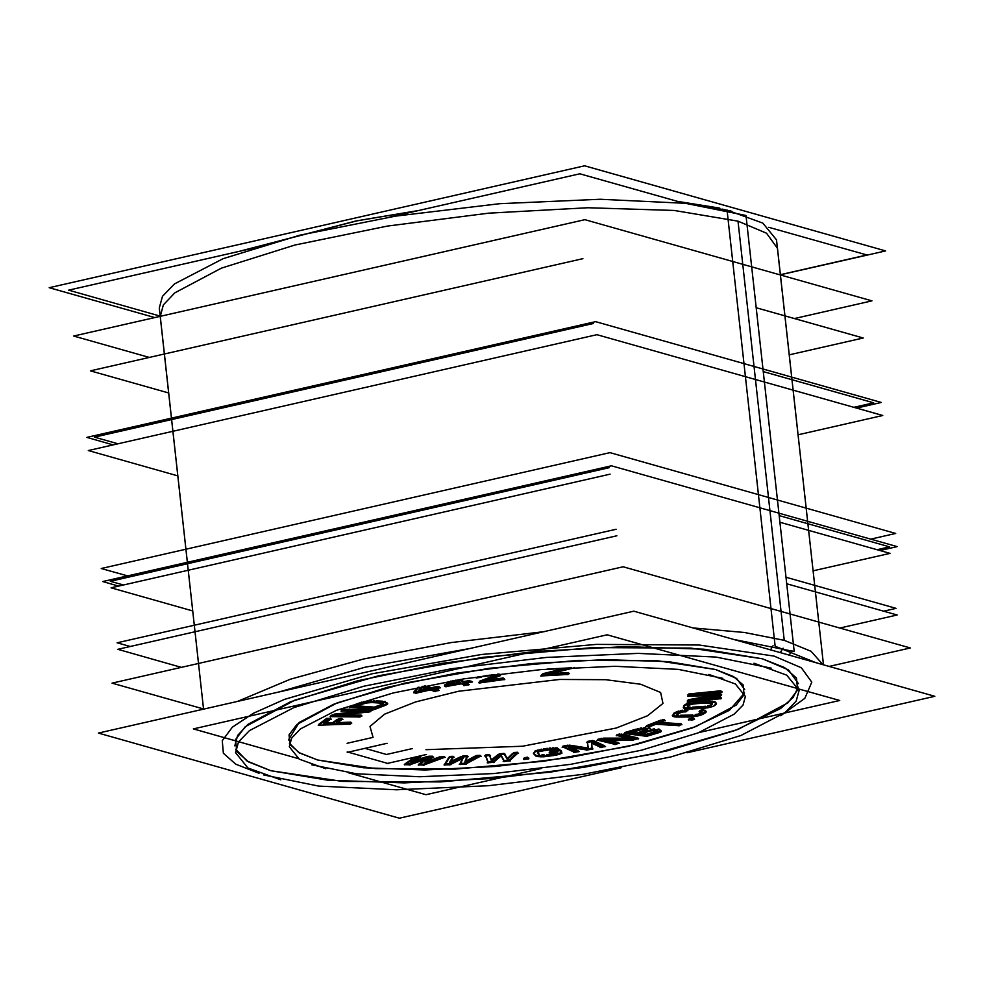<?xml version="1.0" encoding="UTF-8"?>
<svg xmlns="http://www.w3.org/2000/svg" width="984" height="984" viewBox="0 0 984 984"><rect width="100%" height="100%" fill="white"/><g stroke="black" fill="none" stroke-linecap="round" stroke-linejoin="round"><path stroke-width="1.48" d="M288.484 739.931L299.161 722.551L333.527 704.323L387.856 687.226L456.219 673.142L531.163 663.585L604.52 659.6L668.284 661.642L715.516 669.452L736.622 678.431L744.691 689.563M744.519 693.031L729.427 710.276L692.33 727.976L637.042 744.31L569.293 757.582L496.108 766.425L425.026 769.931L363.428 767.717L317.66 760.029L298.779 752.477L289.419 743.277M323.33 724.039L351.841 723.08M325.667 719.033L318.976 724.187L325.667 719.033M330.403 718.259L326.823 718.381L330.403 718.259M324.13 723.092L329.148 719.23L324.13 723.092M332.604 722.809L325.495 723.043L332.604 722.809L337.204 719.255L332.604 722.809M341.94 718.492L338.361 718.603L341.94 718.492M336.503 722.674L340.685 719.464L336.503 722.674M350.833 722.182L337.869 722.625L350.833 722.182M332.703 715.712L335.507 715.737L332.703 715.712M335.876 715.749L359.283 715.971L335.876 715.749M332.789 714.679L330.821 715.688L332.789 714.679M358.656 711.309L334.166 714.163L358.656 711.309M343.564 710.19L365.79 710.473L343.564 710.19M342.813 709.587L341.694 710.165L342.813 709.587M371.927 709.562L344.08 709.193L371.927 709.562M369.049 711.014L366.847 711.272L369.049 711.014M361.067 715.073L343.724 714.851L361.067 715.073M364.646 701.531L363.563 701.752L364.646 701.531M368.483 700.977L366.454 701.235L368.483 700.977M371.546 700.756L370.353 700.817L371.546 700.756M374.719 700.731L373.305 700.719L374.719 700.731M382.825 701.272L376.294 700.805L382.825 701.272M385.261 701.604L384.166 701.432L385.261 701.604M386.724 703.634L385.138 704.458L386.724 703.634M374.953 708.259L385.138 704.458L374.953 708.259M352.161 706.598L355.224 706.819L352.161 706.598M355.347 706.832L373.809 708.173L355.347 706.832M359.443 702.92L349.997 706.438L359.443 702.92M361.964 702.145L360.771 702.478L361.964 702.145M406.404 763.818L409.639 763.879L427.351 757.692L409.639 763.879L406.404 763.818M414.719 757.139L405.002 763.781L414.719 757.139M411.103 762.01L418.667 756.88L411.103 762.01M427.327 756.425L414.079 760.989L427.327 756.425M432.763 756.253L428.778 756.167L432.763 756.253M425.039 762.305L431.619 757.151L425.039 762.305M440.106 756.721L427.474 761.407L440.106 756.721M444.374 756.499L441.521 756.438L444.374 756.499M423.575 764.174L442.013 757.372L423.575 764.174L420.217 764.101L423.575 764.174M425.002 759.476L418.938 764.076L425.002 759.476M445.469 763.965L449.909 763.805L462.886 757.372L449.909 763.805L445.469 763.965M448.815 757.409L444.793 763.99L448.815 757.409M453.23 756.315L449.553 756.45L453.23 756.315M449.627 762.083L452.64 757.262L449.627 762.083M461.324 756.413L450.598 761.616L461.324 756.413M467.302 755.81L462.689 755.97L467.302 755.81M464.977 761.53L466.92 756.745L464.977 761.53M475.407 755.946L465.592 761.198L475.407 755.946M480.106 755.343L476.711 755.466L480.106 755.343M465.26 763.24L478.224 756.339L465.26 763.24L460.672 763.412L465.26 763.24M462.32 758.639L460.143 763.424L462.32 758.639M488.002 761.837L493.353 761.382L500.905 755.097L493.353 761.382L488.002 761.837L485.813 755.921L488.002 761.837M489.442 754.666L485.481 755.011L489.442 754.666M491.336 759.906L489.811 755.577L491.336 759.906L497.978 754.568L491.336 759.906M504.103 753.412L499.159 753.83L504.103 753.412M507.387 758.529L504.755 754.285L507.387 758.529L512.701 753.424L507.387 758.529M517.572 752.256L513.82 752.576L517.572 752.256M509.404 760.005L516.489 753.277L509.404 760.005L504.054 760.46L509.404 760.005M501.36 755.687L504.054 760.46L501.36 755.687L493.181 762.538M527.658 757.237L524.337 757.619L527.658 757.237M561.397 752.428L559.195 753.338L561.397 752.428M556.772 753.99L559.195 753.338L556.772 753.99M553.931 754.519L546.108 755.675M541.323 755.872L538.223 755.7L541.323 755.872M542.713 755.823L543.328 755.798L542.713 755.823M536.452 755.343L538.223 755.7L536.452 755.343M533.746 752.957L535.222 754.765L533.746 752.957M535.972 750.62L534.816 751.112L535.972 750.62M538.273 749.894L537.276 750.165L538.273 749.894M541.421 749.23L539.921 749.513L541.421 749.23M547.362 748.357L543.242 748.935L547.362 748.357M550.831 747.975L549.244 748.123L550.831 747.975M553.844 747.815L552.688 747.852L553.844 747.815M557.387 747.938L555.517 747.828L557.387 747.938M554.951 749.095L556.858 748.824L554.951 749.095M552.688 748.787L553.525 748.787L552.688 748.787M541.175 750.239L542.086 750.066L541.175 750.239M539.195 754.199L537.817 752.526L539.195 754.199M541.975 754.863L544.177 754.863L541.975 754.863M546.944 754.617L552.897 753.781L546.944 754.617M555.431 753.264L552.897 753.781L555.431 753.264M559.798 749.771L549.995 751.161L559.798 749.771M561.606 751.788L560.622 750.595L561.606 751.788M591.987 748.135L591.741 743.166L591.987 748.135L588.924 748.713L591.987 748.135M586.968 749.082L569.133 746.524L586.968 749.082M578.186 750.731L571.975 747.84L578.186 750.731M574.435 751.444L576.845 750.989L574.435 751.444L564.373 746.77L574.435 751.444M567.977 745.146L562.922 746.093L567.977 745.146M588.223 748.037L569.49 745.171L588.223 748.037L587.497 742.416L588.247 748.037M592.7 740.485L587.374 741.493L592.7 740.485M604.52 745.774L593.967 740.866L604.52 745.774M600.757 746.475L603.167 746.02L600.757 746.475L591.716 742.28L600.757 746.475M615.098 743.424L616.624 743.055L615.098 743.424L599.748 739.808L615.098 743.424M602.024 738.295L597.768 739.341L602.024 738.295M627.915 738.111L603.672 738.086L627.915 738.111M618.973 735.097L631.753 738.123L618.973 735.097M619.895 733.929L616.993 734.63L619.895 733.929M637.73 737.902L621.224 734.002L637.73 737.902M632.638 739.144L635.849 738.357L632.638 739.144M603.364 739.033L632.257 739.144L603.364 739.033M618.493 742.6L607.362 739.968L618.493 742.6M654.557 728.91L652.958 729.009L654.557 728.91M659.219 729.132L658.111 728.996L659.219 729.132M660.35 730.989L658.37 731.813L660.35 730.989M646.586 735.442L626.82 732.895L646.586 735.442M647.472 735.171L658.37 731.813L647.472 735.171L639.169 734.113M635.602 729.23L624.619 732.625L635.602 729.23M638.395 728.517L637.103 728.824L638.395 728.517M641.765 727.976L640.154 728.185L641.765 727.976M645.209 727.705L643.647 727.803L645.209 727.705M649.403 727.865L648.764 727.791L649.403 727.865M664.471 719.857L662.33 719.734L664.471 719.857M658.038 722.416L662.441 720.657L658.038 722.416M681.076 723.744L660.166 722.539L681.076 723.744M678.653 724.704L657.742 723.486L678.653 724.704M656.217 723.4L657.558 723.474L656.217 723.4M649.182 725.921L654.901 723.658L649.182 725.921M661.002 719.993L646.439 725.761L661.002 719.993M689.956 718.492L689.034 718.935L689.956 718.492M693.683 718.185L691.235 718.135L693.683 718.185M703.867 709.833L701.74 709.747L703.867 709.833M705.602 710.46L705.024 710.202L705.602 710.46M705.122 711.924L702.711 713.375L705.122 711.924M700.743 714.199L698.419 714.864L700.743 714.199M697.029 715.122L698.419 714.864L697.029 715.122M681.408 716.155L677.656 715.946M678.948 716.18L676.069 716.044L678.948 716.18M674.089 715.749L676.069 716.044L674.089 715.749M675.049 712.551L673.388 713.56L675.049 712.551M676.832 711.703L675.971 712.059L676.832 711.703M679.009 710.989L678.111 711.247L679.009 710.989M682.552 710.239L680.62 710.608L682.552 710.239M686.881 709.87L684.36 710.018L686.881 709.87M677.115 713.548L678.788 712.527L677.115 713.548M676.955 714.765L678.308 715.073L676.955 714.765M680.547 715.208L689.981 715.11L680.547 715.208M692.761 714.913L689.981 715.11L692.761 714.913M697.238 714.076L695.184 714.569L697.238 714.076M701.346 711.961L698.935 713.412L701.346 711.961M700.596 710.165L699.722 710.694L700.596 710.165M684.286 705.245L683.499 706.069L684.286 705.245M685.479 704.359L684.876 704.716L685.479 704.359M687.213 703.597L686.475 703.867L687.213 703.597M690.362 702.748L688.628 703.166L690.362 702.748M693.314 702.207L692.096 702.404L693.314 702.207M696.82 701.813L695.184 701.973L696.82 701.813M706.906 701.211L698.689 701.666L706.906 701.211M710.227 701.149L708.689 701.161L710.227 701.149M712.822 701.272L711.826 701.198L712.822 701.272M715.184 701.74L714.076 701.481L715.184 701.74M714.864 704.372L716.032 703.13L714.864 704.372M708.788 706.561L704.704 707.336M691.752 708.049L690.879 708.062L691.752 708.049M688.566 708.086L686.192 707.914L688.566 708.086M684.114 707.422L686.192 707.914L684.114 707.422M720.608 693.671L706.955 693.929L720.608 693.671M720.497 694.852L718.123 695.282L720.497 694.852M694.938 699.464L697.164 699.058L694.938 699.464M720.288 696.918L706.721 698.283L720.288 696.918M688.185 701.014L694.077 700.423L688.185 701.014M711.038 695.676L688.173 699.698L711.038 695.676M688.763 695.27L694.618 695.135L688.763 695.27M695.036 695.122L704.31 694.901L695.036 695.122M720.903 690.706L688.739 693.941L720.903 690.706M414.768 691.924L418.028 691.838L414.768 691.924M417.892 687.263L414.043 691.715L417.892 687.263M431.595 687.718L424.879 685.823L431.595 687.718L437.007 686.488L431.595 687.718M439.454 686.955L438.311 686.635L439.454 686.955M433.6 688.296L437.696 687.361L433.6 688.296M438.298 689.624L435.469 688.812L438.298 689.624M434.793 690.424L436.552 690.018L430.967 689.341L434.793 690.424M418.151 691.814L428.335 689.489L418.151 691.814M428.63 689.427L429.651 689.194L428.63 689.427M500.155 674.63L499.122 675.221L500.155 674.63M484.694 680.522L499.122 675.221L484.694 680.522M503.181 677.988L488.888 679.944L503.181 677.988M480.278 681.875L483.845 681.395L480.278 681.875M495.506 675.258L479.38 681.248L495.506 675.258M480.303 676.439L478.618 676.672L480.303 676.439M463.845 681.506L460.057 679.452L463.845 681.506L469.921 680.424L463.845 681.506M465.149 682.219L470.303 681.297L465.149 682.219M468.212 683.88L466.465 682.933L468.212 683.88M464.387 684.556L467.006 684.089L464.387 684.556L462.308 683.425L464.387 684.556M446.072 685.627L448.925 685.11L446.072 685.627M449.307 685.048L460.131 683.117L449.307 685.048M460.401 683.068L461.053 682.945L460.401 683.068M451.016 680.953L444.756 684.913L451.016 680.953M546.255 673.782L552.639 672.207L546.255 673.782M568.506 672.527L551.261 673.499L568.506 672.527M542.442 674.913L545.431 674.741L542.442 674.913M541.889 674.458L541.421 674.962L541.889 674.458M565.665 668.111L542.861 673.622L565.665 668.111M386.527 754.421L412.468 748.516L386.527 754.421L364.978 748.332L386.527 754.421M373.034 737.36L347.094 743.264L373.034 737.36L369.923 726.487L384.67 714.175L415.445 701.949L458.532 691.272L559.785 679.427L605.64 679.71L640.67 684.249L660.596 692.502L663.019 703.462L647.62 715.786L616.292 727.988L522.529 746.278L425.974 749.685L522.529 746.278L616.292 727.988L647.62 715.786L663.019 703.462L660.596 692.502L640.67 684.249L605.64 679.71L559.785 679.427L458.532 691.272L415.445 701.949L384.67 714.175L369.923 726.487L373.034 737.36M355.728 705.725L362.604 703.166L355.728 705.725M381.62 702.404L382.296 702.527L381.62 702.404M373.772 701.752L380.316 702.219L373.772 701.752M371.398 701.69L372.173 701.69L371.398 701.69M363.957 702.724L364.683 702.527L363.957 702.724M374.314 707.078L357.893 705.885L374.314 707.078L381.952 704.236L374.314 707.078M382.948 703.658L381.952 704.236L382.948 703.658M418.138 690.78L421.3 687.176L418.138 690.78M426.318 688.923L419.282 690.522L426.318 688.923M421.927 686.783L428.077 688.517L421.927 686.783M449.208 684.114L455.432 680.202L449.208 684.114M456.293 680.153L460.02 682.183L456.293 680.153M458.815 682.404L451.41 683.72L458.815 682.404M630.375 732.071L638.85 729.464L630.375 732.071M636.919 732.908L632.564 732.354L636.919 732.908L646.242 730.042L636.919 732.908M639.711 733.277L648.185 730.657L639.711 733.277M646.722 734.175L641.912 733.56L646.722 734.175L656.057 731.296L646.722 734.175M687.472 705.885L688.259 705.061L687.472 705.885M688.419 706.893L690.128 707.09L688.419 706.893M692.65 707.102L702.674 706.549L692.65 707.102M705.491 706.241L702.674 706.549L705.491 706.241M709.587 705.27L707.804 705.811L709.587 705.27M711.838 703.548L710.854 704.593L711.838 703.548M707.791 702.121L708.738 702.121L707.791 702.121M798.368 683.634L788.393 669.895L762.329 658.8L703.978 649.145L625.209 646.623L534.595 651.543L442.013 663.351L357.561 680.756L290.452 701.875L247.993 724.384L237.575 735.405L234.819 745.847M235.643 749.205L246.984 761.026L270.858 770.693L327.733 780.214L404.338 782.907L492.677 778.467L583.512 767.385L667.361 750.792L735.454 730.423L780.669 708.431L793.116 697.533L798.295 687.09M798.061 434.817L882.722 415.543L596.956 334.732L88.265 450.537L177.846 475.875M856.4 408.102L881.27 402.431L595.517 321.633L86.813 437.437L113.135 444.879M870.865 539.121L895.735 533.463L609.982 452.652L101.278 568.457L127.6 575.898M102.73 581.569L118.621 586.058L102.73 581.569L611.433 465.752L897.187 546.563L879.893 550.499L897.187 546.563L611.433 465.752L897.187 546.563L879.893 550.499L897.187 546.563L611.433 465.752L897.187 546.563L879.893 550.499L897.187 546.563L611.433 465.752L102.73 581.569L118.621 586.058L102.73 581.569L611.433 465.752L102.73 581.569L118.621 586.058L102.73 581.569L611.433 465.752L102.73 581.569M708.861 674.372L735.368 683.954L745.441 696.377L743.08 705.036L734.224 714.187L698.246 732.834L641.605 750.189L570.782 764.285L493.845 773.498L419.602 776.782L356.516 773.756L311.793 764.777M325.827 768.738L299.308 759.156L289.247 746.745L291.608 738.074L300.452 728.935L336.442 710.288L393.083 692.921L463.907 678.837L540.843 669.624L615.086 666.34L678.173 669.366L722.896 678.345M798.873 688.972L607.177 634.754L193.405 728.959L607.177 634.754L798.873 688.972L607.177 634.754L193.405 728.959L607.177 634.754L798.873 688.972L607.177 634.754L193.405 728.959L607.177 634.754L798.873 688.972L607.177 634.754L193.405 728.959L298.558 758.689M798.959 688.997L839.77 700.534L798.959 688.997L839.77 700.534L798.959 688.997L839.77 700.534L798.959 688.997L839.77 700.534L698.726 732.649M348.225 772.735L425.998 794.728L541.188 768.504L425.998 794.728L348.225 772.735L425.998 794.728L541.188 768.504L425.998 794.728L348.225 772.735L425.998 794.728L541.188 768.504L425.998 794.728L348.225 772.735L425.998 794.728L541.188 768.504M349.382 724.31L351.239 722.883M318.176 725.146L350.587 724.052M326.897 719.095L318.779 725.343M331.411 719.156L325.704 719.353M323.945 724.249L330.808 718.96M338.434 719.316L332.407 723.953M342.949 719.378L337.241 719.575M336.319 723.83L342.346 719.181M362.001 716.008L335.618 715.676M358.791 717.201L361.62 715.774M330.095 716.598L360.082 716.979M334.252 714.925L330.476 716.844M366.847 711.297L332.85 715.257M340.956 711.088L366.724 711.407M344.166 709.894L341.337 711.321M372.862 710.497L342.875 710.104M368.705 712.17L372.481 710.251M335.507 715.786L370.107 711.838M360.87 703.351L349.492 707.594M363.662 702.613L359.541 703.781M366.552 702.096L362.05 703.006M370.451 701.678L364.732 702.391M373.403 701.58L368.582 701.85M376.392 701.678L371.632 701.629M384.252 702.293L374.818 701.617M386.355 702.687L382.911 702.145M387.425 703.216L385.359 702.453M387.561 704.04L386.921 702.871M386.626 704.778L387.659 703.621M384.793 705.614L387.266 704.335M374.461 709.403L385.839 705.159M349.357 707.311L375.79 709.23M355.224 706.881L364.055 703.585M375.15 708.049L355.089 706.598M382.653 704.938L373.822 708.222M383.612 704.261L381.657 705.393M383.502 703.72L383.133 704.704M382.395 703.339L383.711 704.101M380.402 703.093L383.256 703.609M372.272 702.564L381.718 703.24M369.603 702.625L373.871 702.613M367.081 702.896L371.411 702.539M364.781 703.375L368.926 702.662M362.69 704.015L366.454 703.019M418.987 687.029L413.944 692.871M432.161 688.775L423.034 686.192M438.372 687.127L430.869 688.837M440.02 688.013L437.081 687.189M432.874 689.403L440.389 687.693M438.876 690.682L433.243 689.083M434.067 691.531L439.233 690.362M429.737 689.882L435.358 691.481M415.322 693.4L431.029 689.833M413.674 692.515L416.613 693.339M418.04 691.936L422.001 687.422M429.012 689.255L417.413 691.9M421.337 687.509L428.643 689.575M453.157 680.584L444.497 686.069M464.239 682.601L458.815 679.649M471.201 681.137L463.046 682.589M471.914 682.17L469.995 681.125M464.35 683.302L472.517 681.851M468.618 684.962L464.952 682.982M463.599 685.639L469.208 684.643M461.139 683.659L464.792 685.651M445.272 686.709L462.332 683.659M444.559 685.676L446.478 686.709M448.95 685.27L456.342 680.633M461.029 682.945L448.409 685.208M455.678 680.694L460.426 683.277M479.356 681.986L480.118 683.044M496.219 675.971L478.888 682.392M496.834 675.233L495.321 676.414M496.207 674.987L496.686 675.651M494.091 674.864L496.969 675.27M491.68 674.95L495.579 674.95M488.162 675.356L493.476 674.864M485.518 675.762L490.057 675.135M482.344 676.389L487.351 675.467M480.745 676.98L483.931 676.008M480.007 677.595L481.84 676.537M476.145 677.951L481.348 677.238M477.449 676.967L476.994 678.038M478.802 676.598L476.797 677.41M500.032 674.224L497.67 674.077M500.684 674.79L498.913 674.028M500.671 675.098L500.192 674.446M500.167 675.774L500.622 674.692M498.827 676.377L500.659 675.319M484.189 681.666L499.835 675.922M504.337 678.775L483.857 681.568M504.029 679.772L503.254 678.702M479.048 682.982L504.829 679.452M573.549 668.185L574.275 667.41M545.567 674.901L574.558 667.767M569.539 673.413L545.431 674.753M567.497 674.655L568.826 673.24M540.597 675.946L568.629 674.372M542.947 674.372L541.311 676.119M571.593 667.632L541.926 674.79M546.956 669.157L571.716 667.767M409.11 765.023L428.077 758.406M404.276 764.691L410.562 764.826M416.896 756.647L404.768 764.937M420.918 756.93L416.084 756.831M410.869 763.166L420.426 756.684M428.864 756.868L410.562 763.154M433.686 757.2L427.4 757.065M424.842 763.461L433.157 756.954M441.595 757.126L424.534 763.461M445.297 757.446L440.168 757.336M423.071 765.331L445.076 757.2M418.212 764.986L424.498 765.121M427.745 758.393L418.729 765.232M449.553 764.962L463.452 758.074M443.993 764.949L450.918 764.691M449.627 757.163L444.756 765.134M454.239 757.213L448.593 757.409M449.59 763.227L453.476 757.028M462.763 756.684L449.257 763.24M468.31 756.696L461.385 756.954M464.989 762.674L467.498 756.511M476.797 756.179L464.657 762.686M481.114 756.241L475.457 756.438M464.94 764.396L480.635 756.044M459.344 764.384L466.268 764.138M463.083 758.086L460.155 764.568M487.166 762.846L494.398 762.231M485.518 755.737L488.187 762.969M490.536 755.515L484.645 756.019M491.52 761.026L489.528 755.392M499.232 754.556L491.164 761.062M505.247 754.248L498.015 754.863M507.609 759.648L504.189 754.138M513.894 753.301L507.252 759.673M518.617 753.092L512.713 753.609M509.269 761.149L517.916 752.957M503.205 761.468L510.45 760.841M500.979 755.761L504.263 761.579M527.99 759.094L527.744 757.951M523.648 759.377L528.9 758.775M524.386 758.344L524.644 759.476M528.74 758.049L523.488 758.652M561.864 752.908L559.871 750.497M561.421 753.559L561.778 752.502M558.752 754.494L562.036 753.129M556.108 755.122L560.056 754.064M552.787 755.687L557.756 754.74M546.784 756.487L554.607 755.38M543.34 756.782L548.666 756.265M540.511 756.831L545.197 756.659M537.559 756.585L542.184 756.831M535.997 756.155L538.875 756.733M535.001 755.528L536.883 756.425M533.5 753.461L535.481 755.872M533.783 752.674L533.623 753.867M534.902 751.924L533.476 753.104M537.375 751.013L534.078 752.379M540.019 750.386L536.071 751.444M543.34 749.82L538.371 750.755M549.343 749.009L541.52 750.115M552.774 748.726L547.461 749.242M555.603 748.676L550.929 748.849M558.568 748.922L553.943 748.664M559.355 749.624L557.473 748.713M554.115 750.152L559.957 749.328M553.611 749.574L555.493 750.165M550.978 749.722L554.914 749.71M548.137 750.042L552.787 749.636M542.184 750.927L550.019 749.82M539.724 751.481L543.992 750.62M538.137 752.071L541.274 751.099M537.461 752.686L539.207 751.628M537.547 753.301L537.904 752.243M539.453 755.318L537.473 752.908M540.782 755.724L538.924 754.974M542.713 755.884L539.773 755.491M545.148 755.786L541.212 755.798M547.99 755.466L543.34 755.872M556.403 754.015L552.135 754.876M557.989 753.424L554.853 754.408M557.768 752.92L557.153 753.867M556.575 751.874L557.78 753.326M549.835 753.031L557.67 751.924M549.945 751.899L550.929 753.092M560.966 750.546L549.158 752.219M591.458 743.043L601.199 747.569M592.097 749.267L591.79 742.994M586.181 750.177L592.971 748.898M568.604 747.36L587.694 750.091M578.629 751.825L568.9 747.299M573.647 752.539L579.182 751.493M562.688 746.868L574.877 752.526M569.552 745.798L562.135 747.188M588.961 749.058L568.051 745.872M587.448 742.207L588.383 749.168M593.992 741.186L586.587 742.576M604.963 746.856L592.774 741.198M599.969 747.569L605.504 746.536M619.108 743.646L602.958 739.833M614.41 744.544L619.403 743.326M597.349 740.14L615.713 744.47M603.758 738.824L597.067 740.46M632.7 739.046L602.097 739.021M616.587 735.442L632.368 739.168M621.285 734.531L616.292 735.761M638.333 738.947L619.981 734.605M631.937 740.263L638.628 738.627M602.626 739.956L633.585 740.066M650.362 730.46L651.531 729.648M653.056 729.845L649.784 730.386M656.414 729.722L651.211 730.054M658.21 729.821L654.655 729.771M660.362 730.189L656.734 729.722M661.027 730.583L659.317 729.968M661.125 731.333L660.51 730.251M660.301 732.145L661.174 730.915M657.915 732.969L661.002 731.69M645.996 736.586L659.157 732.526M624.077 733.461L647.337 736.45M637.201 729.697L624.028 733.756M640.24 729.021L635.701 730.103M643.745 728.677L638.481 729.329M647.066 728.517L641.863 728.849M648.862 728.615L645.307 728.566M650.547 728.935L647.386 728.517M651.211 729.329L649.501 728.701M651.322 730.066L650.695 728.984M629.785 733.215L640.498 729.907M637.657 733.929L629.821 732.92M647.041 730.755L636.316 734.052M646.082 729.55L647.804 730.214L645.898 731.198M647.423 729.821L647.324 730.657M644.901 729.488L647.128 729.784M642.835 729.538L646.377 729.587M640.793 729.821L644.606 729.451M638.936 730.3L642.614 729.55M654.249 730.694L656.943 731.038M652.171 730.731L655.725 730.792M650.141 731.026L653.954 730.657M648.284 731.506L651.949 730.755M639.12 734.408L649.846 731.112M656.845 732.01L646.131 735.319M657.607 731.481L655.701 732.453M657.238 731.075L657.14 731.924M655.898 730.817L657.607 731.432M662.404 720.399L645.971 726.905M665.332 720.829L661.076 720.583M657.57 723.56L665.147 720.559M681.937 724.716L657.374 723.289M678.185 725.86L681.74 724.445M654.963 724.249L679.514 725.675M648.714 727.065L656.291 724.064M645.787 726.635L650.043 726.893M694.606 719.132L690.005 719.033M691.629 720.153L694.274 718.886M688.32 719.845L692.921 719.944M691.309 718.824L688.665 720.091M701.813 710.423L699.439 711.85M705.085 710.817L700.645 710.62M706.106 711.555L703.954 710.62M705.995 712.244L705.688 711.198M705.024 713.068L706.131 711.813M702.428 714.532L705.602 712.613M700.301 715.343L703.351 714.076M697.779 715.995L701.58 714.913M694.04 716.623L699.403 715.614M690.928 716.918L695.885 716.352M687.545 717.053L692.81 716.758M678.173 717.115L689.341 716.992M675.393 716.942L679.821 717.139M673.585 716.586L676.783 717.065M672.392 715.897L674.544 716.832M672.502 715.22L672.81 716.254M673.474 714.384L672.367 715.639M676.069 712.92L672.896 714.839M678.197 712.109L675.147 713.375M680.719 711.457L676.918 712.539M684.458 710.829L679.095 711.838M687.902 710.743L682.638 711.051M684.987 711.998L687.361 710.571M682.269 712.035L686.315 711.69M680.35 712.65L684.015 711.764M678.874 713.339L681.74 712.231M676.672 714.802L679.833 712.883M676.451 715.429L677.201 714.347M677.238 715.872L676.426 715.024M678.923 716.106L676.537 715.565M690.952 716.02L679.784 716.143M693.794 715.786L689.144 716.094M696.217 715.368L691.924 715.971M698.148 714.802L694.483 715.7M699.624 714.113L696.758 715.22M701.826 712.65L698.665 714.569M702.047 712.022L701.297 713.105M701.26 711.58L702.072 712.428M699.12 711.555L702.145 711.826M683.585 706.832L683.462 708M684.975 705.553L683.351 707.262M686.574 704.716L684.372 705.995M688.714 704.015L685.565 705.171M692.195 703.265L687.299 704.433M695.282 702.847L690.461 703.597M698.788 702.551L693.4 703.08M708.788 702.047L696.918 702.699M711.924 702.059L706.992 702.096M714.163 702.293L710.313 702.01M716.02 702.847L712.92 702.121M716.475 703.462L715.27 702.539M716.131 704.249L716.266 703.068M714.753 705.528L716.364 703.806M713.154 706.364L715.356 705.073M711.001 707.066L714.15 705.909M707.533 707.816L712.416 706.647M704.446 708.222L709.267 707.471M700.928 708.517L706.315 707.988M690.928 709.034L702.797 708.369M687.791 709.009L692.724 708.972M685.553 708.788L689.403 709.058M683.708 708.234L686.807 708.96M683.253 707.619L684.446 708.529M687.361 707.041L688.984 705.331M687.656 707.619L687.545 706.61M688.874 707.976L687.287 707.262M690.891 708.099L687.865 707.73M693.597 708.037L689.378 708.013M703.695 707.422L691.826 708.086M706.549 707.066L701.826 707.582M710.386 705.983L707.201 706.955M711.383 705.294L709.255 706.426M712.367 704.027L710.743 705.749M712.059 703.462L712.17 704.458M710.854 703.105L712.428 703.818M708.824 702.97L711.85 703.339M706.118 703.043L710.337 703.056M696.02 703.646L707.89 702.994M693.179 704.003L697.89 703.499M690.928 704.495L695.011 703.732M689.341 705.097L692.515 704.114M688.333 705.774L690.473 704.655M694.618 695.171L721.862 692.429M721.592 694.581L694.679 695.085M720.571 695.983L720.731 694.384M694.138 700.546L721.493 695.614M721.334 697.754L694.089 700.485M720.276 698.935L720.411 697.631M687.152 702.059L721.247 698.64M688.246 700.423L688.074 702.17M718.123 695.368L687.324 700.793M687.779 696.229L718.111 695.504M688.825 694.667L688.652 696.414M721.949 691.543L687.853 694.962M720.891 692.736L721.026 691.432M387.056 743.301L347.241 752.366M347.278 751.948L388.299 763.547M386.687 763.523L426.49 754.457M731.813 211.289L722.121 209.051M154.894 317.537L49.2 287.648L584.668 165.755L885.612 250.858L780.398 274.807M280.76 779.845L248.017 768L235.57 752.662L238.485 741.961L249.419 730.669L293.872 707.631L363.846 686.18L451.336 668.776L546.366 657.398L638.087 653.339L716.02 657.078L771.259 668.173M753.929 663.278L786.671 675.11L799.119 690.448L796.204 701.149L785.257 712.453L740.817 735.479L670.842 756.93L583.352 774.334L488.322 785.724L396.601 789.771L318.668 786.044L263.429 774.937M621.138 767.754L399.332 818.245L98.388 733.141L633.856 611.236L934.8 696.352L687.127 752.735M792.034 650.842L789.131 655.147M773.092 645.725L770.497 649.883M784.285 640.375L744.236 632.441L692.859 627.927L744.236 632.441L784.285 640.375L811.037 651.334L823.165 664.778L811.037 651.334L784.285 640.375L738 221.093L766.548 233.233L777.458 248.288L823.46 664.864L776.536 239.899L762.908 223.097L727.041 210.133L775.183 646.193L816.388 662.859M203.602 709.193L159.322 308.041L162.52 296.319L174.5 283.945L223.183 258.718L299.812 235.225L395.642 216.16L499.724 203.7L600.178 199.26L685.528 203.356L746.032 215.508L794.174 651.568L733.314 639.366M277.955 692.269L364.879 667.275L472.185 648.05M889.597 546.895L877.15 549.736L889.597 546.895L779.168 515.665L889.597 546.895L877.15 549.736L889.597 546.895L779.168 515.665L889.597 546.895L877.15 549.736L889.597 546.895L779.168 515.665L889.597 546.895L877.15 549.736L889.597 546.895L779.168 515.665L889.597 546.895M609.305 467.634L110.319 581.236L123.48 584.951L110.319 581.236L609.305 467.634L110.319 581.236L123.48 584.951L110.319 581.236L609.305 467.634L110.319 581.236L123.48 584.951L110.319 581.236L609.305 467.634L110.319 581.236L123.48 584.951L110.319 581.236L609.305 467.634M786.696 583.807L897.125 615.037L839.869 628.063M616.833 535.763L117.834 649.366L181.413 667.349M779.894 522.221L890.003 553.365L813.079 570.88L890.003 553.365L779.894 522.221L890.003 553.365L813.079 570.88L890.003 553.365L779.894 522.221L890.003 553.365L813.079 570.88L890.003 553.365L779.894 522.221L890.003 553.365L813.079 570.88L890.003 553.365L779.894 522.221L890.003 553.365L813.079 570.88L890.003 553.365L779.894 522.221L890.003 553.365L813.079 570.88L890.003 553.365L779.894 522.221L890.003 553.365L813.079 570.88L890.003 553.365L779.894 522.221L890.003 553.365L813.079 570.88L890.003 553.365L779.894 522.221L890.003 553.365L813.079 570.88M610.031 474.19L111.057 587.78L192.753 610.892L111.057 587.78L610.031 474.19L111.057 587.78L192.753 610.892L111.057 587.78L610.031 474.19L111.057 587.78L192.753 610.892L111.057 587.78L610.031 474.19L111.057 587.78L192.753 610.892L111.057 587.78L610.031 474.19L111.057 587.78L192.753 610.892L111.057 587.78L610.031 474.19L111.057 587.78L192.753 610.892L111.057 587.78L610.031 474.19L111.057 587.78L192.753 610.892L111.057 587.78L610.031 474.19L111.057 587.78L192.753 610.892L111.057 587.78L610.031 474.19L111.057 587.78L192.753 610.892M785.97 577.251L896.08 608.395L883.657 611.224L896.08 608.395L785.97 577.251L896.08 608.395L883.657 611.224L896.08 608.395L785.97 577.251L896.08 608.395L883.657 611.224L896.08 608.395L785.97 577.251L896.08 608.395L883.657 611.224L896.08 608.395L785.97 577.251L896.08 608.395L883.657 611.224L896.08 608.395L785.97 577.251L896.08 608.395L883.657 611.224L896.08 608.395L785.97 577.251L896.08 608.395L883.657 611.224L896.08 608.395L785.97 577.251L896.08 608.395L883.657 611.224L896.08 608.395L785.97 577.251L896.08 608.395L883.657 611.224M616.107 529.22L117.133 642.81L130.282 646.537L117.133 642.81L616.107 529.22L117.133 642.81L130.282 646.537L117.133 642.81L616.107 529.22L117.133 642.81L130.282 646.537L117.133 642.81L616.107 529.22L117.133 642.81L130.282 646.537L117.133 642.81L616.107 529.22L117.133 642.81L130.282 646.537L117.133 642.81L616.107 529.22L117.133 642.81L130.282 646.537L117.133 642.81L616.107 529.22L117.133 642.81L130.282 646.537L117.133 642.81L616.107 529.22L117.133 642.81L130.282 646.537L117.133 642.81L616.107 529.22L117.133 642.81L130.282 646.537M593.377 323.502L94.415 437.093L117.994 443.772M763.264 371.546L873.669 402.776L853.669 407.327M90.393 370.857L168.695 392.997L90.393 370.857L582.946 258.718L90.393 370.857L168.695 392.997L90.393 370.857L582.946 258.718L90.393 370.857L168.695 392.997L90.393 370.857L582.946 258.718L90.393 370.857L168.695 392.997L90.393 370.857L582.946 258.718L90.393 370.857L168.695 392.997L90.393 370.857L582.946 258.718L90.393 370.857L168.695 392.997L90.393 370.857L582.946 258.718L90.393 370.857L168.695 392.997L90.393 370.857L582.946 258.718L90.393 370.857M756.216 307.721L863.239 337.992L789.229 354.83L863.239 337.992L756.216 307.721L863.239 337.992L789.229 354.83L863.239 337.992L756.216 307.721L863.239 337.992L789.229 354.83L863.239 337.992L756.216 307.721L863.239 337.992L789.229 354.83L863.239 337.992L756.216 307.721L863.239 337.992L789.229 354.83L863.239 337.992L756.216 307.721L863.239 337.992L789.229 354.83L863.239 337.992L756.216 307.721L863.239 337.992L789.229 354.83L863.239 337.992L756.216 307.721M829.106 666.463L910.286 647.976L623.167 566.784L112.028 683.142L203.59 709.034M149.383 357.426L73.714 336.024L584.84 219.666L871.972 300.858L794.395 318.521M160.195 316.061L68.646 290.169L254.056 247.956M389.111 217.218L579.785 173.799L683.474 203.122M780.386 274.696L866.904 255.004L768.799 227.255M715.516 669.452L733.498 676.488L743.141 684.999L744.076 694.643L736.278 705.073L695.959 726.61L628.333 746.352L543.709 761.272L454.94 769.119L375.568 768.676L317.66 760.029L299.69 752.994L290.046 744.494L289.099 734.839L296.91 724.421L337.229 702.884L404.842 683.142L489.478 668.222L578.235 660.375L657.62 660.817L715.516 669.452M333.601 723.695L335.704 723.621M738 221.093L674.138 210.502L587.928 207.747L488.74 213.122L387.401 226.025L294.929 245.065L221.388 268.177L174.808 292.814L163.332 304.88L160.232 316.331L163.332 304.88L174.808 292.814L221.388 268.177L294.929 245.065L387.401 226.025L488.74 213.122L587.928 207.747L674.138 210.502L738 221.093M730.817 211.043L729.931 210.748M762.329 658.8L784.531 667.496L796.45 678.001L797.606 689.919L787.963 702.785L738.16 729.402L654.631 753.781L550.081 772.219L440.438 781.911L342.383 781.37L270.858 770.693L248.644 761.997L236.738 751.493L235.582 739.574L245.225 726.696L295.015 700.091L378.557 675.713L483.095 657.275L592.749 647.583L690.793 648.124L762.329 658.8M774.027 656.144L699.12 644.951L596.427 644.385L481.582 654.52L372.075 673.831L284.548 699.353L253.392 713.265L232.347 727.225L222.212 740.718L223.38 753.203L235.828 764.211L259.05 773.326L235.828 764.211L223.38 753.203L222.212 740.718L232.347 727.225L253.392 713.265L284.548 699.353L372.075 673.831L481.582 654.52L596.427 644.385L699.12 644.951L774.027 656.144L801.333 667.742L811.775 682.133L804.764 698.443L780.718 715.725L804.764 698.443L811.775 682.133L801.333 667.742L774.027 656.144M780.14 652.613L783.092 648.173M544.558 631.568L451.336 642.527L363.957 658.886L290.403 679.157L237.415 701.494L290.403 679.157L363.957 658.886L451.336 642.527L544.558 631.568M719.784 208.153L676.598 201.179L730.017 210.773M417.511 210.748L356.675 220.871L241.83 250.736L356.183 220.97L417.511 210.748M198.559 663.437L160.244 316.43"/></g></svg>

